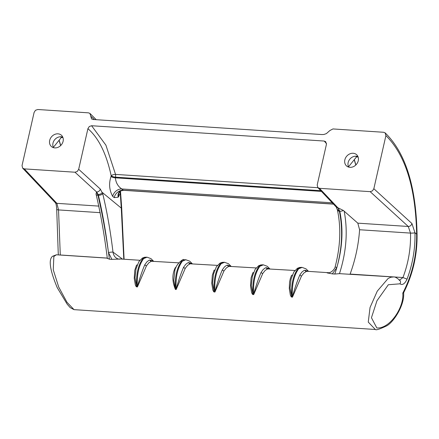 <?xml version="1.0" encoding="UTF-8"?>
<svg xmlns="http://www.w3.org/2000/svg" width="439" height="439" viewBox="0 0 439 439"><rect width="100%" height="100%" fill="white"/><g stroke="black" fill="none" stroke-linecap="round" stroke-linejoin="round"><path stroke-width="0.66" d="M348.714 167.116A7.282 6.124 131.4 0 1 348.143 162.567A7.282 6.124 131.4 0 1 357.966 156.624M358.262 160.734A7.545 6.344 -48.6 0 0 356.797 154.874A7.545 6.344 -48.6 0 0 349.938 153.826A7.545 6.344 -48.6 0 0 344.845 159.851A7.545 6.344 -48.6 0 0 346.832 166.172A7.545 6.344 -48.6 0 0 358.262 160.734M53.547 147.685A7.282 6.124 131.4 0 1 52.982 143.136A7.282 6.124 131.4 0 1 62.804 137.193M49.684 140.42A7.545 6.344 -48.6 0 0 51.665 146.741A7.545 6.344 -48.6 0 0 63.101 141.303A7.545 6.344 -48.6 0 0 61.636 135.442A7.545 6.344 -48.6 0 0 54.776 134.394A7.545 6.344 -48.6 0 0 49.684 140.42M96.108 194.17L96.448 191.975L97.979 195.289C102.622 215.22 106.425 236.522 109.393 259.202L111.885 259.367L108.466 252.529C105.898 232.033 102.545 212.964 98.413 195.317A8.396 4.011 91.7 0 0 98.144 194.466L96.618 191.986L74.992 172.22L24.304 168.883L56.894 203.345L58.535 209.897L60.286 255.037M399.605 280.104L402.947 277.541C408.402 263.093 410.92 248.282 410.509 233.098L408.259 226.475L370.154 191.651L319.466 188.315L337.97 207.877L339.155 210.33A8.396 3.605 -84.2 0 1 339.342 211.181C343.046 228.966 342.217 247.761 336.856 267.565L332.301 273.876L327.132 272.904L328.998 272.729L307.591 271.318L306.384 271.461L303.953 272.948L301.533 275.983L292.451 297.159L291.255 296.879L290.36 295.173L289.274 288.456L289.57 282.008L290.388 278.288L291.584 275.291A1.679 1.125 -152.5 0 0 292.297 275.138M332.301 273.876L334.798 274.04C342.211 252.085 343.869 231.144 339.775 211.208L338.14 207.888L343.336 210.446L357.818 223.155L359.59 229.745C358.548 244.841 355.392 259.614 350.119 274.068L350.097 274.117M344.138 211.06C347.99 230.903 346.437 251.766 339.473 273.651L334.798 274.04M339.473 273.651L393.328 276.965L390.875 277.239L388.098 278.485L377.271 291.134L370.05 307.487L368.255 322.083L375.334 329.48L74.037 309.643L70.235 307.662L67.162 304.161L57.235 287.655C49.936 270.15 48.356 259.701 52.488 256.305L56.395 254.785L53.854 256.48L53.267 269.815L58.705 287.018L66.969 302.262L74.037 309.643M294.893 270.484L267.625 268.909L265.194 270.397L262.774 273.431L253.693 294.607L252.496 294.328L251.602 292.621L250.515 285.904L251.092 277.865L252.826 272.74A1.679 1.125 -152.5 0 0 253.539 272.586M256.135 267.933L228.862 266.358L226.436 267.845L224.011 270.885L214.929 292.056L213.738 291.776L212.844 290.069L211.757 283.358L212.333 275.313L214.067 270.188A1.679 1.125 -152.5 0 0 214.781 270.034M217.376 265.381L190.131 263.801L187.678 265.293L185.28 268.289L176.171 289.504L175.424 289.455C172.083 281.459 172.044 274.188 175.304 267.636A1.679 1.125 27.5 0 0 176.023 267.483M178.618 262.829L151.345 261.254L148.92 262.741L146.494 265.782L137.412 286.952L136.222 286.672L135.36 285.07L134.235 278.255L134.811 270.21L136.545 265.085A1.679 1.125 -152.5 0 0 137.264 264.931M107.286 258.132L56.395 254.785M109.393 259.202L107.478 258.373M139.86 260.278L120.73 259.015L111.885 259.367M375.334 329.48C376.02 330.32 379.62 329.195 386.133 326.1C392.735 323.362 404.621 305.835 403.639 293.022L402.772 293.153C412.314 274.649 416.935 254.977 416.627 234.135C415.684 187.788 405.449 154.945 385.914 135.596L373.841 188.726L411.947 223.55L414.976 232.813C415.332 248.633 412.693 264.069 407.057 279.122C404.796 283.874 402.437 285.438 399.978 283.813L388.339 284.741L376.958 300.759L371.443 317.726L376.816 327.949C390.008 329.03 404.303 306.921 402.772 293.153L403.776 292.445C413.017 273.98 417.44 254.472 417.05 233.921A3.353 0.423 179 0 1 416.627 234.135L414.976 232.769A3.353 0.466 -1.4 0 1 410.509 233.071M96.223 119.699L89.929 113.405L91.575 118.931L93.024 119.485L322.105 134.564L323.944 134.46L326.369 133.621L329.859 130.548L332.96 128.94L383.642 132.276L385.091 132.836C405.395 152.476 416.046 186.174 417.05 233.921M24.304 168.883L22.641 168.126L22.032 165.563L34.105 112.433L35.477 110.282L37.798 109.509L88.475 112.845L89.929 113.405M319.466 188.315L317.803 187.557L317.194 184.995L326.424 144.365L325.727 141.715L324.152 141.045L91.603 125.735L105.898 145.155L115.545 174.398L317.962 187.722M120.226 191.157L120.275 193.407L118.151 197.232L114.195 197.627L112.691 196.387C109.245 190.103 108.696 183.464 111.034 176.473L111.188 175.809C106.392 153.655 98.632 137.945 87.91 128.665L78.68 169.295L100.311 189.061A3.353 2.727 132.4 0 1 96.618 191.986L96.448 191.975M370.154 191.651L372.47 190.877L373.841 188.726M385.914 135.596L385.091 132.836M74.992 172.22L77.308 171.446L78.68 169.295M87.91 128.665L89.287 126.514L91.603 125.735M100.311 189.061L102.737 193.709C107.034 211.653 110.452 231.117 112.993 252.096L122.552 259.136M123.787 259.219L121.274 208.097L102.38 192.529A3.353 1.893 160.9 0 1 98.144 194.466M327.132 272.904L328.998 272.729M108.466 252.529A3.353 0.384 172.1 0 1 112.993 252.096C113.706 256.272 115.852 258.653 119.441 259.229M301.73 267.389L299.667 267.45L297.417 268.289L293.872 271.922L291.046 279.171L290.058 287.962L291.699 296.929L292.445 296.978C294.531 288.95 296.994 281.613 299.832 274.973L301.933 272.065L303.909 270.567L304.929 270.215L308.408 271.373M262.972 264.838L260.909 264.898L258.659 265.738L255.114 269.37L252.288 276.619L251.3 285.41L252.941 294.377L253.687 294.426C255.772 286.398 258.236 279.061 261.073 272.421L263.175 269.513L265.151 268.015L266.171 267.664L269.645 268.822M224.214 262.286L222.15 262.346L219.901 263.186L216.356 266.819L213.53 274.068L212.542 282.859L214.183 291.825L214.929 291.875C217.014 283.846 219.478 276.51 222.315 269.87L224.417 266.961L226.387 265.463L227.413 265.112L230.887 266.27M185.456 259.734L183.403 259.795C184.775 257.858 175.002 264.08 174.771 271.516L173.784 280.307L175.424 289.274L176.171 289.323C178.256 281.278 180.725 273.931 183.579 267.28L185.697 264.371L187.678 262.884L188.682 262.555L192.128 263.718M146.697 257.183L144.629 257.243L142.384 258.083L138.839 261.715L136.013 268.964L135.02 277.755L136.666 286.722L137.407 286.771C139.498 278.743 141.962 271.406 144.799 264.766L146.895 261.858L148.87 260.36L149.897 260.009L153.37 261.167M60.615 145.616L59.056 140.299M355.782 165.048L354.224 159.73M326.506 143.509L324.152 141.045M320.755 190.68L115.479 177.164L115.331 177.828C115.923 182.849 118.08 186.564 121.795 188.962L332.235 202.813M114.195 197.627A8.385 6.914 129.5 0 1 123.304 190.202L333.388 204.031M355.694 156.196L356.512 156.899L358.114 157.008M348.539 166.776L356.512 156.899M60.533 136.765L61.345 137.467L62.947 137.577M53.371 147.345L61.345 137.467M350.119 274.068L402.947 277.541L407.057 279.122M357.818 223.155L408.259 226.475A3.353 2.727 -47.6 0 0 411.947 223.55M60.083 255.026A3.353 0.829 -5.6 0 1 60.269 254.982L107.275 258.077M98.901 206.111L56.894 203.345A3.353 2.837 136.6 0 1 55.215 202.566L55.215 202.566C55.994 203.208 56.494 205.496 56.713 209.425A3.353 0.516 0.3 0 0 58.535 209.897M90.752 116.165L94.429 119.578M338.14 207.888L337.97 207.877A3.353 2.837 136.6 0 1 336.29 207.098L337.443 210.072C341.18 227.786 340.412 246.691 335.149 266.78L335.149 266.78C335.391 267.527 332.718 272.015 329.146 272.734M343.336 210.446A3.353 1.696 -10.7 0 1 339.775 211.208L339.342 211.181A3.353 1.685 168.8 0 1 337.443 210.072M336.856 267.565A3.353 0.318 -164 0 1 335.149 266.78M102.737 193.709A3.353 1.597 165.5 0 1 98.413 195.317L97.979 195.289A3.353 1.586 -14.9 0 1 96.13 194.4L95.976 193.857M120.489 191.003L121.691 207.806A3.353 0.56 177.7 0 1 121.274 208.097L120.275 193.407A7.567 4.291 25.3 0 1 119.814 191.497M118.771 196.617A8.385 6.475 45.1 0 1 119.863 191.415M118.151 197.232A8.385 6.475 45.1 0 1 119.567 191.678L119.567 191.678C119.227 191.333 120.588 190.877 123.65 190.317L333.481 204.135M112.691 196.387A8.385 6.914 129.5 0 1 121.795 188.962L123.304 190.202M111.188 175.809A3.353 1.438 167.8 0 1 115.545 174.398A3.353 1.52 -86.2 0 1 115.479 177.164A3.353 0.988 -167.2 0 1 111.188 175.809M137.412 286.952A1.679 0.763 93.8 0 0 137.407 286.771C136.699 274.704 138.773 265.315 143.63 258.609L147.07 257.188L142.884 258.56C138.038 265.238 135.964 274.627 136.666 286.722A1.679 0.763 93.8 0 1 136.666 286.903M176.171 289.504A1.679 0.763 -86.2 0 0 176.171 289.323C175.463 277.256 177.532 267.867 182.388 261.161L185.829 259.74L181.642 261.112C176.796 267.79 174.722 277.179 175.424 289.274A1.679 0.763 -86.2 0 1 175.424 289.455M214.929 292.056A1.679 0.763 93.8 0 0 214.929 291.875C214.221 279.808 216.295 270.419 221.146 263.707L224.587 262.292L223.841 262.242L220.4 263.663C215.554 270.342 213.48 279.731 214.183 291.825A1.679 0.763 93.8 0 1 214.188 292.006M253.693 294.607A1.679 0.763 93.8 0 0 253.687 294.426C252.979 282.359 255.054 272.97 259.904 266.259L263.345 264.843L262.599 264.794L259.158 266.215C254.313 272.893 252.238 282.282 252.941 294.377A1.679 0.763 93.8 0 1 252.946 294.558M292.451 297.159A1.679 0.763 93.8 0 0 292.445 296.978C291.737 284.911 293.812 275.522 298.663 268.811L302.103 267.395L301.357 267.346L297.922 268.761C293.071 275.445 290.997 284.834 291.699 296.929A1.679 0.763 93.8 0 1 291.705 297.11M100.213 212.668L58.535 209.924A3.353 0.505 0.4 0 1 56.713 209.463A3.353 0.505 0.4 0 0 56.713 209.463L56.713 209.425M359.59 229.745L410.509 233.098A3.353 0.455 -1.3 0 0 414.976 232.813M299.832 274.973A1.679 1.065 -147.9 0 0 301.533 275.983M304.929 270.215A1.679 1.504 -106.1 0 0 306.384 271.461M261.073 272.421A1.679 1.065 -147.9 0 0 262.774 273.431M266.171 267.664A1.679 1.504 -106.1 0 0 267.625 268.909M222.315 269.87A1.679 1.065 -147.9 0 0 224.011 270.885M227.413 265.112A1.679 1.504 -106.1 0 0 228.862 266.358M144.799 264.766A1.679 1.065 -147.9 0 0 146.494 265.782M149.897 260.009A1.679 1.504 -106.1 0 0 151.345 261.254M190.131 263.801A1.679 1.509 74.3 0 1 188.682 262.555M185.28 268.289A1.679 1.065 32.2 0 1 183.579 267.28M111.034 176.473A3.353 0.988 -167.2 0 0 115.331 177.828L321.436 191.399M393.328 276.965C394.76 276.592 396.993 277.805 400.022 280.592L400.022 280.592A3.353 2.683 141.1 0 1 399.978 283.813M339.155 210.33A3.353 1.981 164.4 0 1 337.223 209.14M119.924 258.845L120.73 259.015M308.557 271.384L306.005 268.844L302.103 267.395M269.798 268.833L267.247 266.292L263.345 264.843M231.04 266.281L228.483 263.74L224.587 262.292M192.277 263.729L189.725 261.189L185.829 259.74M153.518 261.178L150.967 258.637L147.07 257.188M400.022 280.592L399.117 280.137M58.299 254.905L56.713 209.463M22.641 168.126L55.215 202.566M121.691 207.806L124.094 259.24M317.803 187.557L336.29 207.098M107.346 258.549C104.526 235.727 100.789 214.347 96.13 194.4M355.881 164.949L354.322 159.609M60.719 145.518L59.161 140.178M403.639 293.022L403.776 292.445M119.869 191.069L119.682 191.711L120.182 191.064"/></g></svg>
